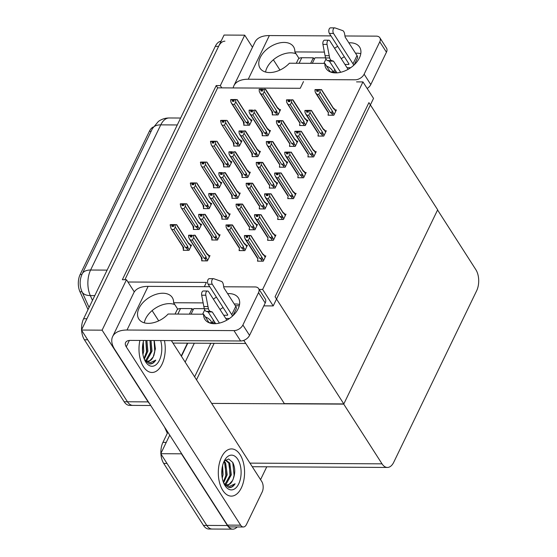<?xml version="1.0" encoding="UTF-8"?>
<svg xmlns="http://www.w3.org/2000/svg" width="557" height="557" viewBox="0 0 557 557"><rect width="100%" height="100%" fill="white"/><g stroke="black" fill="none" stroke-linecap="round" stroke-linejoin="round"><path stroke-width="0.84" d="M303.488 81.594L300.251 88.291L221.783 87.874L220.328 85.604L216.2 85.576L122.352 279.705L126.481 279.725L127.943 282.002L206.403 282.42L204.349 286.674M127.943 282.002L134.3 291.91M243.632 340.431A14.907 8.292 90.3 0 0 244.474 341.448M150.717 405.489L132.838 405.392A14.907 8.292 -89.7 0 1 127.462 401.771L81.454 330.05L224.06 35.056L244.711 35.168L252.481 47.282M149.575 403.714A14.907 8.292 -89.7 0 1 148.106 401.882L102.105 330.162L81.454 330.05M187.451 343.154L181.248 355.993M220.328 85.604L244.711 35.168M102.105 330.162L126.481 279.725M88.013 309.622L79.957 291.743A13.417 7.464 -89.7 0 1 80.152 274.49L149.38 131.278A13.417 7.464 -89.7 0 1 153.293 127.003M221.783 87.874L217.655 87.853L124.9 279.718M217.655 87.853L216.2 85.576M201.94 260.258L201.655 260.85L207.434 260.878L209.982 255.614L208.826 255.607M212.022 239.406L211.737 239.997L217.515 240.032L220.064 234.762L218.908 234.755M232.178 197.707L231.893 198.299L237.672 198.327L240.22 193.063L239.064 193.056M242.26 176.854L241.975 177.446L247.754 177.481L250.302 172.21L249.146 172.204M252.335 156.009L252.049 156.601L257.835 156.628L260.384 151.358L259.221 151.351M262.417 135.156L262.131 135.748L267.91 135.776L270.458 130.512L269.303 130.505M222.097 218.56L221.811 219.152L227.597 219.18L230.145 213.909L228.983 213.902M288.011 198.007L287.725 198.598L293.511 198.633L296.052 193.363L294.897 193.356M298.092 177.154L297.807 177.746L303.586 177.78L306.134 172.51L304.978 172.503M308.174 156.308L307.889 156.9L313.668 156.928L316.216 151.657L315.053 151.657M318.249 135.455L317.963 136.047L323.749 136.082L326.291 130.811L325.135 130.804M277.936 218.859L277.644 219.451L283.429 219.479L285.978 214.208L284.815 214.208M267.854 239.705L267.569 240.297L273.348 240.332L275.896 235.061L274.74 235.054M257.773 260.558L257.487 261.149L263.273 261.184L265.814 255.914L264.659 255.907M328.331 114.603L328.045 115.195L333.824 115.229L336.372 109.959L335.217 109.952M272.498 114.303L272.213 114.895L277.992 114.93L280.54 109.659L279.384 109.652M183.525 249.71L183.239 250.302L189.018 250.33L191.566 245.059L190.41 245.052M193.606 228.857L193.321 229.449L199.1 229.477L201.648 224.213L200.485 224.206M213.763 187.159L213.477 187.751L219.256 187.779L221.804 182.508L220.649 182.501M223.844 166.306L223.559 166.898L229.338 166.926L231.886 161.662L230.723 161.655M233.919 145.454L233.634 146.045L239.419 146.08L241.968 140.81L240.805 140.803M203.681 208.005L203.396 208.597L209.181 208.631L211.723 203.361L210.567 203.354M259.513 208.304L259.228 208.896L265.014 208.931L267.562 203.66L266.399 203.653M249.439 229.157L249.153 229.749L254.932 229.776L257.48 224.513L256.324 224.506M239.357 250.009L239.071 250.601L244.85 250.629L247.399 245.358L246.243 245.352M299.833 124.907L299.548 125.499L305.327 125.527L307.875 120.256L306.719 120.249M289.751 145.753L289.466 146.345L295.252 146.38L297.8 141.109L296.637 141.102M279.677 166.606L279.391 167.197L285.17 167.225L287.718 161.962L286.563 161.955M269.595 187.458L269.31 188.05L275.088 188.078L277.637 182.807L276.481 182.8M244.001 124.608L243.715 125.2L249.494 125.228L252.043 119.957L250.887 119.95M262.632 289.438L273.209 305.925L373.531 98.401L362.955 81.914L262.632 289.438L259.165 289.424M362.955 81.914L356.55 81.879M273.209 305.925L263.816 305.877M239.28 305.744L235.367 305.723M343.815 403.929L275.081 296.77L368.922 102.641L437.663 209.801L343.815 403.929L284.349 403.609L243.785 340.369M237.164 526.95A14.907 8.292 -89.7 0 1 232.798 529.15L212.147 529.039A14.907 8.292 -89.7 0 1 206.772 525.418L160.764 453.697L169.739 435.142L166.223 442.404L162.923 442.39L167.845 432.197M196.503 379.777L214.139 343.3L196.503 379.777M232.798 529.15A14.907 8.292 -89.7 0 1 227.423 525.529L181.415 453.809L160.764 453.697M266.761 466.801L260.558 479.64M343.725 404.117L382.025 463.835A14.907 8.292 90.3 0 0 387.407 467.448A14.907 8.292 90.3 0 0 393.729 462.282L476.66 290.733A14.907 8.292 90.3 0 0 475.873 269.706L437.572 209.989L343.725 404.117L211.66 403.407M167.33 433.276L164.468 426.927M81.587 329.779A14.907 8.292 -89.7 0 1 83.613 318.743L86.913 318.757L218.602 46.349A14.907 8.292 -89.7 0 1 224.924 41.176M84.399 339.77L124.155 401.757A14.907 8.292 -89.7 0 0 129.537 405.371L132.838 405.392A14.907 8.292 -89.7 0 1 127.462 401.771L87.7 339.784L84.399 339.77A14.907 8.292 -89.7 0 1 81.614 330.301M83.613 318.743L215.294 46.328A14.907 8.292 -89.7 0 1 221.094 41.183M163.709 463.417L203.465 525.404A14.907 8.292 -89.7 0 0 208.847 529.025L212.147 529.039A14.907 8.292 -89.7 0 1 206.772 525.418L167.009 463.431L163.709 463.417A14.907 8.292 -89.7 0 1 160.924 453.948M160.896 453.426A14.907 8.292 -89.7 0 1 162.923 442.39M194.616 376.831L210.831 343.279M244.384 125.2L243.806 124.295L244.203 122.547L230.814 101.938L230.633 99.807L232.283 99.814L232.415 101.332L234.065 101.339L234.086 99.515L230.842 99.731M248.429 117.743L249.564 118.411L251.395 121.301M251.548 120.987L250.26 118.982L249.376 118.954L236.934 99.557L233.933 99.821M248.986 118.049L249.564 118.411M232.554 104.389L234.455 104.396L246.103 122.554L247.231 123.229L248.359 122.387L248.213 121.363L235.771 101.959L235.583 99.835M243.806 124.295L243.256 121.335M230.633 99.807L232.283 99.814M234.003 100.65L233.286 99.529M235.736 99.522L234.086 99.515M237.143 99.578L249.16 118.321A3.377 2.131 147.3 0 1 249.376 118.954M246.103 122.554A3.377 2.131 -32.7 0 0 248.213 121.363M235.771 101.959L234.455 104.396M231.454 103.226L243.472 121.969A3.377 2.131 -32.7 0 0 244.203 122.547M233.348 101.339L232.318 99.738M232.429 99.508L230.744 99.578M233.515 101.339L232.394 99.585M272.881 114.902L272.303 113.997L272.7 112.249L259.311 91.633L259.165 89.426L260.815 89.44L260.913 91.035L262.563 91.042L262.431 89.524L264.234 89.224L262.431 89.524M261.846 91.042L260.815 89.44M259.123 89.51L260.78 89.517M260.892 89.287L259.235 89.28L260.927 89.211L262.013 91.042M262.5 90.345L261.783 89.231L260.927 89.211M272.303 113.997L271.753 111.038M259.945 92.928L271.969 111.672A3.377 2.131 -32.7 0 0 272.7 112.249M278.291 114.317L276.857 112.082L275.729 112.925L277.01 114.923M276.857 112.082L276.711 111.059A3.377 2.131 147.3 0 1 274.601 112.256L275.729 112.925M276.711 111.059L264.269 91.661L262.953 94.098L274.601 112.256M261.052 94.084L262.953 94.098M264.269 91.661L264.081 89.531M265.633 89.28L277.658 108.023A3.377 2.131 147.3 0 1 277.873 108.657L278.458 108.775L279.893 111.003M276.926 107.438L278.758 108.685L280.046 110.683M277.483 107.745L278.061 108.114M265.278 89.28L277.873 108.657M264.234 89.224L265.431 89.252M261.783 89.231L262.57 89.231M234.302 146.052L233.724 145.147L234.128 143.4L221.373 124.072L220.551 120.653L222.201 120.667L222.334 122.185L223.984 122.192L224.005 120.368L226.852 120.403L239.301 139.8L239.886 139.925L241.313 142.153M238.354 138.589L240.185 139.835L241.466 141.833M220.76 120.577L222.354 120.354L220.663 120.423M238.911 138.895L239.482 139.257M222.48 125.234L224.374 125.248L236.022 143.407L237.157 144.075L238.285 143.233L238.131 142.209L225.689 122.812L225.508 120.681L223.851 120.674M233.724 145.147L233.181 142.188M220.551 120.653L222.201 120.667M223.928 121.496L223.211 120.375L223.998 120.382M223.211 120.375L222.354 120.354M227.061 120.423L239.085 139.166A3.377 2.131 147.3 0 1 239.301 139.8M236.022 143.407A3.377 2.131 -32.7 0 0 238.131 142.209M225.689 122.812L224.374 125.248M221.373 124.079L233.397 142.822A3.377 2.131 -32.7 0 0 234.128 143.4M223.266 122.192L222.243 120.584M223.441 122.192L222.313 120.437M224.227 166.898L223.642 166L224.046 164.245L211.291 144.924L210.469 141.506L212.126 141.513L212.252 143.038L213.909 143.045L213.923 141.213L216.777 141.255L229.219 160.653L229.804 160.771L231.232 163.006M228.273 159.441L230.104 160.681L231.392 162.686M210.678 141.429L212.273 141.206L210.581 141.276M228.83 159.748L229.4 160.11M212.398 146.087L214.292 146.094L225.947 164.259L227.075 164.928L228.203 164.085L228.057 163.062L215.615 143.664L215.427 141.534L213.777 141.527M223.642 166L223.099 163.034M210.469 141.506L212.126 141.513M213.846 142.348L213.129 141.227L213.916 141.234M213.129 141.227L212.273 141.206M216.979 141.276L229.004 160.019A3.377 2.131 147.3 0 1 229.219 160.653M225.947 164.259A3.377 2.131 -32.7 0 0 228.057 163.062M215.615 143.664L214.292 146.094M211.291 144.924L223.315 163.667A3.377 2.131 -32.7 0 0 224.046 164.245M213.192 143.038L212.161 141.436M213.359 143.038L212.231 141.283M214.146 187.751L213.568 186.846L213.965 185.098L201.209 165.777L200.395 162.359L202.045 162.365L202.177 163.883L203.827 163.89L203.848 162.066L206.696 162.108L219.138 181.505L219.723 181.624L221.157 183.852M218.191 180.294L220.022 181.533L221.31 183.538M200.604 162.282L202.191 162.059L200.506 162.129M218.748 180.6L219.326 180.962M202.316 166.94L204.217 166.947L215.865 185.105L216.993 185.78L218.121 184.938L217.975 183.914L205.533 164.51L205.345 162.386L203.695 162.372M213.568 186.846L213.018 183.887M200.395 162.359L202.045 162.365M203.765 163.201L203.047 162.08L203.834 162.08M203.047 162.08L202.191 162.059M206.905 162.129L218.922 180.872A3.377 2.131 147.3 0 1 219.138 181.505M215.865 185.105A3.377 2.131 -32.7 0 0 217.975 183.914M205.533 164.51L204.217 166.947M201.216 165.777L213.234 184.52A3.377 2.131 -32.7 0 0 213.965 185.098M203.11 163.89L202.08 162.289M203.277 163.89L202.156 162.136M262.8 135.748L262.222 134.85L262.619 133.095L249.23 112.486L249.083 110.279L250.741 110.286L250.831 111.887L252.481 111.894L252.349 110.377L254.006 110.383L252.349 110.377M251.764 111.887L250.741 110.286M249.049 110.356L250.699 110.37M250.81 110.14L249.16 110.126L250.845 110.056L251.938 111.894M252.425 111.198L251.701 110.077L250.845 110.056M262.222 134.85L261.672 131.884M249.87 113.774L261.887 132.517A3.377 2.131 -32.7 0 0 262.619 133.095M268.209 135.163L266.775 132.935L265.647 133.777L266.928 135.776M266.775 132.935L266.629 131.912A3.377 2.131 147.3 0 1 264.519 133.109L265.647 133.777M266.629 131.912L254.187 112.514L252.871 114.951L264.519 133.109M250.97 114.937L252.871 114.951M254.187 112.514L254.006 110.383M255.559 110.126L267.583 128.869A3.377 2.131 147.3 0 1 267.792 129.502L268.377 129.621L269.811 131.856M266.852 128.291L268.676 129.53L269.964 131.536M267.402 128.597L267.98 128.959M255.197 110.133L267.792 129.502M254.152 110.077L255.35 110.105M251.701 110.077L252.495 110.084M252.718 156.601L252.14 155.702L252.544 153.948L239.155 133.339L239.009 131.132L240.659 131.139L240.749 132.733L242.406 132.747L242.274 131.222L244.07 130.923L242.274 131.222M241.689 132.74L240.659 131.139M238.967 131.208L240.617 131.215M240.728 130.986L239.078 130.979L240.77 130.909L241.856 132.74M242.344 132.051L241.627 130.93L240.77 130.909M252.14 155.702L251.597 152.736M239.788 134.627L251.813 153.37A3.377 2.131 -32.7 0 0 252.544 153.948M258.128 156.016L256.7 153.788L255.572 154.63L256.847 156.621M256.7 153.788L256.554 152.764A3.377 2.131 147.3 0 1 254.438 153.962L255.572 154.63M256.554 152.764L244.105 133.367L242.789 135.797L254.438 153.962M240.896 135.79L242.789 135.797M244.105 133.367L243.924 131.236M245.477 130.979L257.501 149.722A3.377 2.131 147.3 0 1 257.717 150.355L258.302 150.474L259.729 152.702M256.77 149.144L258.601 150.383L259.882 152.388M257.327 149.45L257.898 149.812M245.122 130.979L257.717 150.355M244.07 130.923L245.275 130.958M241.627 130.93L242.413 130.93M242.643 177.453L242.065 176.548L242.462 174.801L229.073 154.185L228.927 151.977L230.577 151.991L230.675 153.586L232.325 153.593L232.192 152.075L233.843 152.082L232.192 152.075M231.608 153.593L230.577 151.991M228.885 152.061L230.542 152.068M230.654 151.838L228.997 151.831L230.689 151.762L231.775 153.593M232.262 152.897L231.545 151.782L230.689 151.762M242.065 176.548L241.515 173.589M229.707 155.48L241.731 174.223A3.377 2.131 -32.7 0 0 242.462 174.801M248.053 176.868L246.619 174.633L245.491 175.476L246.772 177.474M246.619 174.633L246.473 173.61A3.377 2.131 147.3 0 1 244.363 174.807L245.491 175.476M246.473 173.61L234.031 154.212L232.715 156.649L244.363 174.807M230.814 156.635L232.715 156.649M234.031 154.212L233.843 152.082M235.395 151.831L247.419 170.574A3.377 2.131 147.3 0 1 247.635 171.208L248.22 171.326L249.654 173.554M246.688 169.989L248.519 171.236L249.808 173.234M247.245 170.296L247.816 170.665M235.04 151.831L247.635 171.208M233.996 151.776L235.193 151.803M231.545 151.782L232.332 151.782M232.561 198.306L231.984 197.401L232.38 195.646L218.992 175.037L218.845 172.83L220.495 172.837L220.593 174.438L222.243 174.445L222.111 172.928L223.768 172.935L222.111 172.928M221.526 174.438L220.495 172.837M218.81 172.907L220.461 172.921M220.572 172.691L218.922 172.677L220.607 172.607L221.7 174.445M222.187 173.749L221.463 172.628L220.607 172.607M231.984 197.401L231.434 194.435M219.632 176.325L231.649 195.068A3.377 2.131 -32.7 0 0 232.38 195.646M237.971 197.714L236.537 195.486L235.409 196.329L236.69 198.327M236.537 195.486L236.391 194.463A3.377 2.131 147.3 0 1 234.281 195.66L235.409 196.329M236.391 194.463L223.949 175.065L222.633 177.502L234.281 195.66M220.732 177.488L222.633 177.502M223.949 175.065L223.768 172.935M225.32 172.677L237.338 191.42A3.377 2.131 147.3 0 1 237.554 192.054L238.138 192.172L239.573 194.407M236.607 190.842L238.438 192.081L239.726 194.087M237.164 191.148L237.742 191.511M224.958 172.684L237.554 192.054M223.914 172.628L225.112 172.656M221.463 172.628L222.257 172.635M287.266 103.491L299.283 122.234A3.377 2.131 -32.7 0 0 300.014 122.812L286.625 102.203L286.479 99.995L288.136 100.002L288.227 101.604L289.877 101.611L289.898 99.78L291.402 100.1L289.744 100.093M289.16 101.604L288.136 100.002M286.444 100.072L288.094 100.086M289.334 101.611L288.206 99.856L286.556 99.842L288.206 99.856M289.821 100.914L289.097 99.794L288.241 99.773M300.216 125.499L299.617 124.566L300.014 122.812M304.025 121.628L291.583 102.23L290.267 104.667L301.915 122.825A3.377 2.131 -32.7 0 0 304.025 121.628L304.171 122.651C304.261 123.598 303.885 123.884 303.043 123.494L304.345 125.52M288.366 104.653L290.267 104.667M291.583 102.23L291.402 100.1M301.915 122.825L303.043 123.494M304.24 118.007L305.375 118.676L307.227 121.6M307.38 121.287L306.072 119.247L305.187 119.219A3.377 2.131 147.3 0 0 304.978 118.585L292.954 99.842M304.797 118.314L305.375 118.676M292.592 99.849L305.187 119.219M291.548 99.794L292.745 99.821M289.097 99.794L289.891 99.8M332.759 107.738L333.894 108.413L335.725 111.303M333.316 108.051L333.894 108.413M334.123 114.617L332.543 111.365L320.101 91.961L319.913 89.837L321.264 89.552L333.706 108.956L334.59 108.984L335.878 110.989M328.714 115.202L328.136 114.296L328.533 112.549L316.884 94.384L318.785 94.398L330.433 112.556L331.561 113.231L332.842 115.222M316.884 94.384L315.144 91.94L314.963 89.809L316.613 89.816L316.745 91.334L318.395 91.341L318.416 89.517L320.066 89.524M318.332 90.645L317.615 89.531L318.402 89.531M317.615 89.531L315.165 89.726M321.473 89.58L333.49 108.323A3.377 2.131 147.3 0 1 333.706 108.956M332.689 112.382C332.787 113.329 332.411 113.614 331.561 113.231M332.543 111.365A3.377 2.131 147.3 0 1 330.433 112.556M318.263 89.823L319.913 89.837M320.101 91.961L318.785 94.398M315.784 93.228L327.801 111.971A3.377 2.131 -32.7 0 0 328.533 112.549M314.963 89.809L316.613 89.816M317.678 91.341L316.648 89.74M316.759 89.51L317.845 91.341M316.724 89.586L315.074 89.58M203.145 302.897L173.61 302.736A19.878 12.539 -32.7 0 0 172.301 297.563A19.878 12.539 -32.7 0 0 148.796 297.737A19.878 12.539 -32.7 0 0 138.832 319.029A19.878 12.539 -32.7 0 0 168.151 314.023L203.597 314.218A19.878 12.539 -32.7 0 0 204.906 319.384A19.878 12.539 -32.7 0 0 221.366 322.552A19.878 12.539 -32.7 0 0 238.159 308.745A19.878 12.539 -32.7 0 0 238.375 297.918A19.878 12.539 -32.7 0 0 227.611 293.636M216.436 297.153A19.878 12.539 -32.7 0 0 213.359 299.13M239.538 304.498A19.878 12.539 -32.7 0 0 234.274 304.025M223.099 307.541A19.878 12.539 -32.7 0 0 220.015 309.518M240.074 454.637A23.603 13.131 90.3 0 0 231.559 448.914A23.603 13.131 90.3 0 0 219.166 464.26A23.603 13.131 90.3 0 0 222.793 490.397A23.603 13.131 90.3 0 0 231.308 496.12A23.603 13.131 90.3 0 0 243.708 480.775A23.603 13.131 90.3 0 0 240.074 454.637A23.603 13.131 -89.7 0 1 243.708 480.775A23.603 13.131 -89.7 0 1 231.308 496.12A23.603 13.131 -89.7 0 1 222.793 490.397A23.603 13.131 -89.7 0 1 219.166 464.26A23.603 13.131 -89.7 0 1 231.559 448.914A23.603 13.131 -89.7 0 1 240.074 454.637M139.884 340.445A23.603 13.131 90.3 0 0 143.483 366.743A23.603 13.131 90.3 0 0 151.998 372.473A23.603 13.131 90.3 0 0 164.447 340.578A23.603 13.131 -89.7 0 1 151.998 372.473A23.603 13.131 -89.7 0 1 143.483 366.743A23.603 13.131 -89.7 0 1 139.884 340.445M177.774 309.226L173.61 302.736M209.063 322.733L203.597 314.218M171.382 340.619L261.762 481.52A7.457 4.15 90.3 0 1 262.159 492.033L246.507 524.402A7.457 4.15 90.3 0 1 243.346 526.985L230.132 526.915A7.457 4.15 -89.7 0 1 227.444 525.105L114.721 349.371A29.82 16.125 -154.2 0 1 112.653 336.525A29.82 16.125 -154.2 0 1 127.01 330.029L233.968 330.607A7.457 4.707 -32.7 0 0 242.894 324.996L249.55 335.377A7.457 4.707 147.3 0 1 240.631 340.988L130.366 340.397A9.942 5.375 25.8 0 0 125.583 342.562A9.942 5.375 25.8 0 0 126.272 346.844L240.659 525.174A7.457 4.15 90.3 0 0 243.346 526.985M258.539 292.627A7.457 4.707 -32.7 0 0 258.615 288.568L265.278 298.956A7.457 4.707 147.3 0 1 265.202 303.008L258.539 292.627L242.894 324.996M258.615 288.568A7.457 4.707 -32.7 0 0 255.071 286.946L223.726 286.778M112.653 336.525L133.757 292.864A29.82 16.125 25.8 0 1 148.113 286.375L209.738 286.702M265.202 303.008L249.55 335.377M174.807 304.602A19.878 12.539 -32.7 0 0 156.294 307.61A19.878 12.539 -32.7 0 0 144.326 322.837M152.124 310.59L158.71 320.86M324.39 52.086L294.855 51.926A19.878 12.539 -32.7 0 0 293.546 46.76A19.878 12.539 -32.7 0 0 270.041 46.934A19.878 12.539 -32.7 0 0 260.077 68.226A19.878 12.539 -32.7 0 0 289.396 63.22L324.842 63.407A19.878 12.539 -32.7 0 0 326.151 68.581A19.878 12.539 -32.7 0 0 342.611 71.749A19.878 12.539 -32.7 0 0 359.404 57.935A19.878 12.539 -32.7 0 0 359.62 47.115A19.878 12.539 -32.7 0 0 348.856 42.833M337.681 46.342A19.878 12.539 -32.7 0 0 334.604 48.32M360.783 53.695A19.878 12.539 -32.7 0 0 355.519 53.214M344.344 56.73A19.878 12.539 -32.7 0 0 341.26 58.708M299.018 58.422L294.855 51.926M330.308 71.923L324.842 63.407M248.255 79.226A29.82 16.125 -154.2 0 0 233.898 85.715L255.002 42.06A29.82 16.125 25.8 0 1 269.358 35.564L248.255 79.226L355.213 79.797A7.457 4.707 -32.7 0 0 364.132 74.185L370.795 84.573A7.457 4.707 147.3 0 1 367.167 88.479M379.783 41.817A7.457 4.707 -32.7 0 0 379.86 37.765L386.523 48.146A7.457 4.707 147.3 0 1 386.447 52.205L379.783 41.817L364.132 74.185M379.86 37.765A7.457 4.707 -32.7 0 0 376.316 36.142L344.971 35.975M269.358 35.564L330.983 35.899M386.447 52.205L370.795 84.573M296.052 53.799A19.878 12.539 -32.7 0 0 277.539 56.8A19.878 12.539 -32.7 0 0 265.571 72.027M273.369 59.78L279.955 70.05M233.898 85.715A29.82 16.125 -154.2 0 0 233.167 87.936M277.184 124.343L289.208 143.086A3.377 2.131 -32.7 0 0 289.939 143.664L276.55 123.055L276.404 120.848L278.054 120.855L278.145 122.449L279.802 122.463L279.816 120.632L281.466 120.639L279.67 120.939M279.085 122.456L278.054 120.855M276.363 120.925L278.013 120.932M279.252 122.456L278.124 120.702L276.474 120.695L278.124 120.702M279.739 121.767L279.022 120.646L278.166 120.625M290.134 146.352L289.536 145.419L289.939 143.664M293.95 142.481L281.501 123.083L280.185 125.513L291.833 143.678A3.377 2.131 -32.7 0 0 293.95 142.481L294.096 143.504C294.187 144.451 293.811 144.729 292.968 144.347L294.263 146.373M278.291 125.506L280.185 125.513M281.501 123.083L281.32 120.953M291.833 143.678L292.968 144.347M294.166 138.86L295.294 139.529L297.146 142.453M297.299 142.132L295.997 140.099L295.113 140.072A3.377 2.131 147.3 0 0 294.897 139.438L282.872 120.695M294.723 139.166L295.294 139.529M282.517 120.695L295.113 140.072M281.466 120.639L282.671 120.674M279.022 120.646L279.809 120.646M267.102 145.196L279.127 163.939A3.377 2.131 -32.7 0 0 279.858 164.517L266.469 143.901L266.323 141.694L267.973 141.708L268.07 143.302L269.72 143.309L269.734 141.485L271.391 141.492L269.588 141.791M269.003 143.309L267.973 141.708M266.281 141.777L267.938 141.784M269.17 143.309L268.049 141.555L266.392 141.548L268.049 141.555M269.658 142.613L268.94 141.499L268.084 141.478M280.06 167.204L279.461 166.265L279.858 164.517M283.868 163.326L271.426 143.929L270.11 146.366L281.758 164.524A3.377 2.131 -32.7 0 0 283.868 163.326L284.014 164.35C284.105 165.304 283.729 165.582 282.886 165.192L284.188 167.225M268.209 146.352L270.11 146.366M271.426 143.929L271.238 141.798M281.758 164.524L282.886 165.192M284.084 159.706L285.212 160.381L287.071 163.305M287.224 162.985L285.915 160.952L285.031 160.924A3.377 2.131 147.3 0 0 284.815 160.291L272.791 141.548M284.641 160.019L285.212 160.381M272.436 141.548L285.031 160.924M271.391 141.492L272.589 141.52M268.94 141.499L269.727 141.499M257.028 166.042L269.045 184.785A3.377 2.131 -32.7 0 0 269.776 185.363L256.387 164.754L256.241 162.547L257.891 162.553L257.988 164.155L259.639 164.162L259.659 162.331L261.31 162.345L259.506 162.644M258.921 164.155L257.891 162.553M256.206 162.623L257.856 162.637M259.096 164.162L257.968 162.407L256.317 162.393L257.968 162.407M259.576 163.466L258.859 162.345L258.002 162.324M269.978 188.05L269.379 187.117L269.776 185.363M273.786 184.179L261.344 164.781L260.028 167.218L271.677 185.377A3.377 2.131 -32.7 0 0 273.786 184.179L273.933 185.203C274.023 186.149 273.647 186.435 272.805 186.045L274.107 188.071M258.128 167.204L260.028 167.218M261.344 164.781L261.156 162.651M271.677 185.377L272.805 186.045M274.002 180.559L275.137 181.227L276.989 184.151M277.142 183.838L275.833 181.798L274.949 181.77A3.377 2.131 147.3 0 0 274.733 181.136L262.716 162.393M274.559 180.865L275.137 181.227M262.354 162.4L274.949 181.77M261.31 162.345L262.507 162.372M258.859 162.345L259.653 162.352M322.684 128.59L323.812 129.259L325.643 132.155M323.241 128.897L323.812 129.259M324.042 135.469L322.461 132.211L310.019 112.813L309.984 110.377L311.182 110.404L323.631 129.802L324.515 129.83L325.796 131.835M318.632 136.054L318.054 135.149L318.458 133.401L306.803 115.236L308.703 115.25L320.352 133.408L321.48 134.077L322.761 136.075M306.803 115.236L305.062 112.786L304.881 110.655L306.531 110.669L306.663 112.187L308.313 112.194L308.334 110.37L309.984 110.377M308.258 111.497L307.541 110.377L308.327 110.383M307.541 110.377L305.09 110.578M311.391 110.425L323.415 129.168A3.377 2.131 147.3 0 1 323.631 129.802M322.614 133.234C322.705 134.181 322.329 134.46 321.48 134.077M322.461 132.211A3.377 2.131 147.3 0 1 320.352 133.408M308.181 110.676L309.838 110.683M310.019 112.813L308.703 115.25M305.702 114.074L317.727 132.817A3.377 2.131 -32.7 0 0 318.458 133.401M304.881 110.655L306.531 110.669M307.596 112.194L306.573 110.585M306.684 110.356L307.77 112.194M306.642 110.439L304.992 110.425M312.602 149.443L313.73 150.112L315.561 153.008M313.159 149.749L313.73 150.112M313.96 156.315L312.386 153.064L299.945 133.666L299.903 131.229L301.107 131.257L313.549 150.655L314.433 150.682L315.715 152.688M308.55 156.9L307.972 156.002L308.376 154.247L296.728 136.089L298.622 136.096L310.27 154.261L311.405 154.93L312.686 156.921M296.728 136.089L294.987 133.638L294.799 131.508L296.449 131.515L296.582 133.032L298.239 133.046L298.253 131.215L299.903 131.229M298.176 132.35L297.459 131.229L298.246 131.236M297.459 131.229L295.008 131.431M301.309 131.278L313.333 150.021A3.377 2.131 147.3 0 1 313.549 150.655M312.533 154.087C312.623 155.034 312.247 155.312 311.405 154.93M312.386 153.064A3.377 2.131 147.3 0 1 310.27 154.261M298.106 131.529L299.757 131.536M299.945 133.666L298.622 136.096M295.621 134.926L307.645 153.669A3.377 2.131 -32.7 0 0 308.376 154.247M294.799 131.508L296.449 131.515M297.522 133.039L296.491 131.438M296.603 131.208L297.689 133.039M296.561 131.285L294.911 131.278M302.521 170.289L303.656 170.964L305.487 173.854M303.078 170.602L303.656 170.964M303.885 177.168L302.305 173.916L289.863 154.512L289.675 152.388L291.026 152.103L303.468 171.507L304.352 171.535L305.64 173.54M298.475 177.753L297.898 176.847L298.294 175.1L286.646 156.935L288.547 156.949L300.195 175.107L301.323 175.782L302.604 177.774M286.646 156.935L284.906 154.491L284.724 152.36L286.375 152.367L286.507 153.885L288.157 153.892L288.171 152.068L289.828 152.075M288.094 153.196L287.377 152.082L288.164 152.082M287.377 152.082L284.926 152.277M291.234 152.131L303.252 170.874A3.377 2.131 147.3 0 1 303.468 171.507M302.451 174.933C302.548 175.88 302.173 176.165 301.323 175.782M302.305 173.916A3.377 2.131 147.3 0 1 300.195 175.107M288.025 152.374L289.675 152.388M289.863 154.512L288.547 156.949M285.539 155.779L297.563 174.522A3.377 2.131 -32.7 0 0 298.294 175.1M284.724 152.36L286.375 152.367M287.44 153.892L286.409 152.291M286.521 152.061L287.607 153.892M286.486 152.138L284.829 152.131M292.446 191.142L293.574 191.81L295.405 194.706M293.003 191.448L293.574 191.81M293.804 198.02L292.223 194.762L279.781 175.364L279.746 172.928L280.944 172.955L293.393 192.353L294.27 192.381L295.558 194.386M288.394 198.605L287.816 197.7L288.22 195.953L276.564 177.787L278.465 177.801L290.113 195.96L291.241 196.628L292.522 198.626M276.564 177.787L274.824 175.337L274.643 173.206L276.293 173.22L276.425 174.738L278.075 174.745L278.096 172.921L279.746 172.928M278.02 174.049L277.295 172.928L278.089 172.935M277.295 172.928L274.852 173.13M281.153 172.976L293.177 191.719A3.377 2.131 147.3 0 1 293.393 192.353M292.376 195.786C292.467 196.732 292.091 197.011 291.241 196.628M292.223 194.762A3.377 2.131 147.3 0 1 290.113 195.96M277.943 173.227L279.6 173.234M279.781 175.364L278.465 177.801M275.464 176.625L287.482 195.368A3.377 2.131 -32.7 0 0 288.22 195.953M274.643 173.206L276.293 173.22M277.358 174.745L276.335 173.136M276.446 172.907L277.532 174.745M276.404 172.99L274.754 172.976M175.058 314.064L176.945 310.165A7.457 4.031 25.8 0 1 180.531 308.543L192.095 308.599L193.042 310.075M229.47 318.507A5.967 3.224 -154.2 0 1 229.31 318.507L225.773 318.486M232.36 316.216A5.967 3.224 -154.2 0 0 231.768 314.635L212.28 284.258A3.175 1.768 -89.7 0 1 211.792 280.742A3.175 1.768 -89.7 0 1 213.463 278.681A3.175 1.768 -89.7 0 1 213.784 278.737L221.623 281.466A4.971 2.764 -89.7 0 1 223.343 284.634L223.914 287.872L235.771 306.357A5.967 3.224 25.8 0 1 236.189 308.926L232.91 315.708M223.691 315.241L227.228 315.262A0.996 0.536 25.8 0 0 227.709 315.046A0.996 0.536 25.8 0 0 227.639 314.614L208.151 284.23L212.28 284.258M205.338 316.926A7.457 4.031 25.8 0 1 211.674 322.726L215.072 322.74M226.845 320.157L208.645 291.784A3.175 1.768 -89.7 0 0 207.496 291.012A3.175 1.768 -89.7 0 0 205.812 295.231L208.415 308.773L204.287 308.752L203.834 306.517L207.963 306.538M211.674 322.726L209.049 322.705M219.416 323.095L212.273 311.962L208.144 311.941L206.278 311.37A4.971 2.764 -89.7 0 1 204.287 308.752M206.278 311.37L210.407 311.391A4.971 2.764 -89.7 0 1 208.415 308.773M210.407 311.391L212.273 311.962M215.67 323.666L208.144 311.941M207.496 291.012L203.368 290.991A3.175 1.768 90.3 0 0 201.683 295.21L203.834 306.517M213.463 278.681L209.335 278.66A3.175 1.768 90.3 0 0 207.664 280.721A3.175 1.768 90.3 0 0 208.151 284.23M192.095 308.599L189.415 314.141M191.072 314.148L193.745 308.613L204.273 308.669M296.303 63.254L298.19 59.355A7.457 4.031 25.8 0 1 301.776 57.733L313.34 57.796L314.287 59.265M350.715 67.696A5.967 3.224 -154.2 0 1 350.555 67.696L347.018 67.675M353.604 65.406A5.967 3.224 -154.2 0 0 353.013 63.832L333.525 33.448A3.175 1.768 -89.7 0 1 333.037 29.939A3.175 1.768 -89.7 0 1 334.708 27.871A3.175 1.768 -89.7 0 1 335.029 27.927L342.861 30.663A4.971 2.764 -89.7 0 1 344.588 33.824L345.159 37.068L357.016 55.547A5.967 3.224 25.8 0 1 357.434 58.116L354.155 64.897M344.936 64.431L348.473 64.452A0.996 0.536 25.8 0 0 348.954 64.236A0.996 0.536 25.8 0 0 348.884 63.811L329.396 33.427L333.525 33.448M326.576 66.116A7.457 4.031 25.8 0 1 332.919 71.916L336.317 71.937M348.09 69.347L329.89 40.974A3.175 1.768 -89.7 0 0 328.741 40.208A3.175 1.768 -89.7 0 0 327.056 44.421L329.66 57.97L325.532 57.949L325.079 55.707L329.208 55.735M332.919 71.916L330.287 71.902M340.661 72.292L333.518 61.152L329.389 61.131L327.523 60.567A4.971 2.764 -89.7 0 1 325.532 57.949M327.523 60.567L331.652 60.588A4.971 2.764 -89.7 0 1 329.66 57.97M331.652 60.588L333.518 61.152M336.915 72.863L329.389 61.131M328.741 40.208L324.613 40.181A3.175 1.768 90.3 0 0 322.928 44.4L325.079 55.707M334.708 27.871L330.58 27.85A3.175 1.768 90.3 0 0 328.909 29.911A3.175 1.768 90.3 0 0 329.396 33.427M313.34 57.796L310.66 63.331M312.317 63.345L314.99 57.803L325.518 57.858M160.653 340.564A17.392 9.678 -89.7 0 1 158.146 362.412A17.392 9.678 -89.7 0 1 145.753 362.043A17.392 9.678 -89.7 0 1 145.579 361.758A17.392 9.678 -89.7 0 1 143.678 340.466M145.69 360.588L150.989 351.147L149.979 340.501L150.648 351.641L149.673 355.714M146.185 360.859L146.783 360.56L152.019 351.154L151.01 340.508M143.985 358.381L146.86 351.126L145.85 340.48M144.305 359.216L147.89 351.133L146.881 340.487M142.585 351.913L142.794 344.386M142.933 354.433L143.762 351.112L143.281 341.914M144.938 360.602L145.823 360.999M147.661 361.256L149.882 360.574L153.196 356.96A12.421 6.914 90.3 0 1 147.925 361.27A12.421 6.914 90.3 0 1 144.451 359.557M144.514 359.711L150.153 362.746L155.8 360.107C154.024 362.872 151.964 364.153 149.624 363.937L144.994 360.713M150.146 363.972L149.624 363.937M154.261 340.529L155.389 348.877L153.196 356.96M142.501 350.792L142.634 345.591M145.544 355.693L146.519 351.62L145.837 340.48M153.76 355.867L154.783 351.662L154.094 340.522M149.924 363.965L152.688 363.129L155.8 360.107M225.07 485.69A17.392 9.678 -89.7 0 1 224.889 485.405A17.392 9.678 -89.7 0 1 225.028 459.56A17.392 9.678 -89.7 0 1 237.804 459.344A17.392 9.678 -89.7 0 1 238.723 483.873A17.392 9.678 -89.7 0 1 225.07 485.69M224.206 461.036L228.662 458.968L232.798 462.491C235.479 468.319 235.381 474.362 232.506 480.607L229.192 484.221L226.971 484.91M225 484.235L230.299 474.794L228.753 463.069L225.258 460.103M225.494 484.506L226.093 484.207L231.336 474.801L229.79 463.076L225.78 460.061L225.091 460.138M223.294 482.028L226.17 474.773L224.624 463.048L223.823 461.857M223.622 482.863L227.2 474.78L225.662 463.055L224.165 461.126M221.895 475.56L222.104 468.033M222.25 478.087L223.072 474.759L222.591 465.568M224.248 484.249L225.139 484.653M223.761 483.204A12.421 6.914 90.3 0 0 227.235 484.917A12.421 6.914 90.3 0 0 232.506 480.607M223.823 483.358L229.47 486.4L235.117 483.755C233.334 486.526 231.273 487.8 228.934 487.591L224.304 484.36M229.456 487.619L228.934 487.591M221.811 474.446L221.944 469.238M224.854 479.347L225.836 475.267L225.112 464.009M228.983 479.368L229.964 475.288L229.24 464.03M233.07 479.514L234.093 475.309L232.763 462.435M229.233 487.612L231.997 486.776L235.117 483.755M246.946 186.894L258.97 205.637A3.377 2.131 -32.7 0 0 259.701 206.215L246.312 185.606L246.166 183.399L247.816 183.406L247.907 185.001L249.557 185.015L249.578 183.183L251.228 183.19L249.432 183.49M248.84 185.008L247.816 183.406M246.124 183.476L247.774 183.483M249.014 185.008L247.886 183.253L246.236 183.246L247.886 183.253M249.501 184.318L248.784 183.197L247.928 183.176M259.896 208.903L259.297 207.97L259.701 206.215M263.705 205.032L251.263 185.634L249.947 188.064L261.595 206.229A3.377 2.131 -32.7 0 0 263.705 205.032L263.858 206.055C263.948 207.002 263.572 207.281 262.73 206.898L264.025 208.924M248.053 188.057L249.947 188.064M251.263 185.634L251.082 183.504M261.595 206.229L262.73 206.898M263.927 201.411L265.055 202.08L266.907 205.004M267.061 204.684L265.759 202.651L264.874 202.623A3.377 2.131 147.3 0 0 264.659 201.989L252.634 183.246M264.484 201.718L265.055 202.08M252.279 183.246L264.874 202.623M251.228 183.19L252.432 183.225M248.784 183.197L249.571 183.197M236.864 207.747L248.888 226.49A3.377 2.131 -32.7 0 0 249.62 227.068L236.231 206.452L236.084 204.245L237.735 204.259L237.832 205.853L239.482 205.86L239.496 204.036L241.153 204.043L239.35 204.342M238.765 205.86L237.735 204.259M236.043 204.328L237.7 204.335M238.932 205.86L237.811 204.106L236.154 204.099L237.811 204.106M239.419 205.164L238.702 204.05L237.846 204.029M249.821 229.756L249.216 228.816L249.62 227.068M253.63 225.877L241.188 206.48L239.865 208.917L251.52 227.075A3.377 2.131 -32.7 0 0 253.63 225.877L253.776 226.901C253.867 227.855 253.491 228.133 252.648 227.75L253.95 229.776M237.971 208.903L239.865 208.917M241.188 206.48L241 204.349M251.52 227.075L252.648 227.75M253.846 222.257L254.974 222.932L256.833 225.857M256.986 225.536L255.677 223.503L254.793 223.475A3.377 2.131 147.3 0 0 254.577 222.842L242.553 204.099M254.403 222.57L254.974 222.932M242.198 204.099L254.793 223.475M241.153 204.043L242.351 204.071M238.702 204.05L239.489 204.05M226.79 228.593L238.807 247.336A3.377 2.131 -32.7 0 0 239.538 247.914L226.149 227.305L226.003 225.098L227.653 225.105L227.75 226.706L229.4 226.713L229.421 224.882L231.071 224.896L229.268 225.195M228.683 226.706L227.653 225.105M225.968 225.174L227.618 225.188M228.857 226.713L227.729 224.958L226.079 224.944L227.729 224.958M229.338 226.017L228.621 224.896L227.764 224.875M239.74 250.601L239.141 249.668L239.538 247.914M243.548 246.73L231.106 227.333L229.79 229.769L241.439 247.928A3.377 2.131 -32.7 0 0 243.548 246.73L243.694 247.754C243.785 248.701 243.409 248.986 242.567 248.596L243.869 250.622M227.89 229.756L229.79 229.769M231.106 227.333L230.918 225.202M241.439 247.928L242.567 248.596M243.764 243.11L244.899 243.778L246.751 246.702M246.904 246.389L245.595 244.349L244.711 244.321A3.377 2.131 147.3 0 0 244.495 243.688L232.478 224.944M244.321 243.416L244.899 243.778M232.116 224.951L244.711 244.321M231.071 224.896L232.269 224.924M228.621 224.896L229.414 224.903M204.064 208.603L203.486 207.698L203.89 205.951L191.135 186.623L190.313 183.204L191.963 183.218L192.095 184.736L193.745 184.743L193.766 182.919L196.614 182.954L209.063 202.351L209.648 202.476L211.075 204.704M208.116 201.14L209.947 202.386L211.228 204.384M190.522 183.128L192.116 182.905L190.424 182.981M208.673 201.446L209.244 201.808M192.235 187.786L194.135 187.8L205.784 205.958L206.919 206.626L208.046 205.784L207.893 204.76L195.451 185.363L195.27 183.232L193.613 183.225M203.486 207.698L202.943 204.739M190.313 183.204L191.963 183.218M193.69 184.047L192.973 182.926L193.759 182.933M192.973 182.926L192.116 182.905M196.823 182.975L208.847 201.718A3.377 2.131 147.3 0 1 209.063 202.351M205.784 205.958A3.377 2.131 -32.7 0 0 207.893 204.76M195.451 185.363L194.135 187.8M191.135 186.63L203.159 205.373A3.377 2.131 -32.7 0 0 203.89 205.951M193.028 184.743L192.005 183.135M193.202 184.743L192.074 182.988M193.982 229.449L193.404 228.551L193.808 226.796L181.053 207.476L180.231 204.057L181.888 204.064L182.014 205.589L183.671 205.596L183.685 203.765L186.539 203.806L198.981 223.204L199.566 223.322L200.993 225.557M198.034 221.992L199.866 223.232L201.154 225.237M180.44 203.98L182.035 203.758L180.343 203.827M198.591 222.299L199.162 222.661M182.16 208.638L184.054 208.645L195.702 226.81L196.837 227.479L197.965 226.636L197.819 225.613L185.377 206.215L185.189 204.085L183.538 204.078M193.404 228.551L192.861 225.585M180.231 204.057L181.888 204.064M183.608 204.899L182.891 203.778L183.678 203.785M182.891 203.778L182.035 203.758M186.741 203.827L198.765 222.57A3.377 2.131 147.3 0 1 198.981 223.204M195.702 226.81A3.377 2.131 -32.7 0 0 197.819 225.613M185.377 206.215L184.054 208.645M181.053 207.476L193.077 226.219A3.377 2.131 -32.7 0 0 193.808 226.796M182.954 205.589L181.923 203.987M183.121 205.589L181.993 203.834M183.907 250.302L183.33 249.397L183.726 247.649L170.971 228.328L170.157 224.91L171.807 224.917L171.939 226.434L173.589 226.448L173.61 224.617L176.458 224.659L188.9 244.057L189.484 244.175L190.919 246.403M187.953 242.845L189.784 244.084L191.072 246.09M170.358 224.833L171.953 224.61L170.268 224.68M188.51 243.151L189.088 243.513M172.078 229.491L173.979 229.498L185.627 247.656L186.755 248.331L187.883 247.489L187.737 246.466L175.295 227.061L175.107 224.937L173.457 224.924M183.33 249.397L182.78 246.438M170.157 224.91L171.807 224.917M173.526 225.752L172.809 224.631L173.596 224.631M172.809 224.631L171.953 224.61M176.666 224.68L188.684 243.423A3.377 2.131 147.3 0 1 188.9 244.057M185.627 247.656A3.377 2.131 -32.7 0 0 187.737 246.466M175.295 227.061L173.979 229.498M170.971 228.328L182.995 247.071A3.377 2.131 -32.7 0 0 183.726 247.649M172.872 226.441L171.841 224.84M173.039 226.441L171.918 224.687M282.364 211.994L283.492 212.663L285.323 215.559M282.921 212.301L283.492 212.663M283.722 218.866L282.148 215.615L269.699 196.217L269.665 193.78L270.869 193.808L283.311 213.206L284.195 213.234L285.476 215.239M278.312 219.451L277.734 218.553L278.138 216.798L266.49 198.64L268.383 198.647L280.032 216.812L281.167 217.481L282.448 219.472M266.49 198.64L264.749 196.189L264.561 194.059L266.211 194.066L266.343 195.584L268.001 195.598L268.014 193.766L269.665 193.78M267.938 194.901L267.221 193.78L268.008 193.787M267.221 193.78L264.77 193.982M271.071 193.829L283.095 212.572A3.377 2.131 147.3 0 1 283.311 213.206M282.295 216.638C282.385 217.585 282.009 217.864 281.167 217.481M282.148 215.615A3.377 2.131 147.3 0 1 280.032 216.812M267.868 194.08L269.518 194.087M269.699 196.217L268.383 198.647M265.383 197.477L277.407 216.22A3.377 2.131 -32.7 0 0 278.138 216.798M264.561 194.059L266.211 194.066M267.283 195.591L266.253 193.989M266.364 193.759L267.451 195.591M266.323 193.836L264.672 193.829M272.282 232.84L273.417 233.515L275.249 236.405M272.839 233.153L273.417 233.515M273.647 239.719L272.067 236.467L259.625 217.063L259.437 214.939L260.787 214.654L273.229 234.058L274.114 234.086L275.402 236.091M268.237 240.304L267.659 239.399L268.056 237.651L256.408 219.486L258.309 219.5L269.957 237.658L271.085 238.333L272.366 240.325M256.408 219.486L254.667 217.042L254.486 214.911L256.136 214.918L256.269 216.436L257.919 216.443L257.933 214.619L254.688 214.828M257.856 215.747L257.139 214.633M259.59 214.626L257.933 214.619M260.996 214.682L273.014 233.425A3.377 2.131 147.3 0 1 273.229 234.058M272.213 237.484C272.31 238.431 271.934 238.716 271.085 238.333M272.067 236.467A3.377 2.131 147.3 0 1 269.957 237.658M257.787 214.925L259.437 214.939M259.625 217.063L258.309 219.5M255.301 218.33L267.325 237.073A3.377 2.131 -32.7 0 0 268.056 237.651M254.486 214.911L256.136 214.918M257.202 216.443L256.171 214.842M256.283 214.612L257.369 216.443M256.248 214.689L254.591 214.682M262.208 253.693L263.336 254.361L265.167 257.257M262.765 253.999L263.336 254.361M263.565 260.572L261.985 257.313L249.543 237.916L249.508 235.479L250.706 235.507L263.155 254.904L264.032 254.932L265.32 256.937M258.156 261.156L257.578 260.251L257.975 258.504L246.326 240.339L248.227 240.352L259.875 258.511L261.003 259.179L262.284 261.177M246.326 240.339L244.586 237.888L244.405 235.757L246.055 235.771L246.187 237.289L247.837 237.296L247.858 235.472L244.614 235.681M247.781 236.6L247.057 235.479M249.508 235.479L247.858 235.472M250.915 235.527L262.939 254.27A3.377 2.131 147.3 0 1 263.155 254.904M262.138 258.337C262.229 259.284 261.853 259.562 261.003 259.179M261.985 257.313A3.377 2.131 147.3 0 1 259.875 258.511M247.705 235.778L249.362 235.785M249.543 237.916L248.227 240.352M245.226 239.176L257.243 257.919A3.377 2.131 -32.7 0 0 257.975 258.504M244.405 235.757L246.055 235.771M247.12 237.296L246.097 235.688M246.208 235.458L247.294 237.296M246.166 235.541L244.516 235.527M222.48 219.152L221.902 218.253L222.306 216.499L208.917 195.89L208.771 193.683L210.421 193.69L210.511 195.284L212.161 195.298L212.036 193.773L213.832 193.474L212.036 193.773M211.444 195.291L210.421 193.69M208.729 193.759L210.379 193.766M210.49 193.537L208.84 193.53L210.532 193.46L211.618 195.291M212.106 194.602L211.388 193.481L210.532 193.46M221.902 218.253L221.359 215.287M209.55 197.178L221.575 215.921A3.377 2.131 -32.7 0 0 222.306 216.499M227.89 218.567L226.462 216.339L225.334 217.181L226.608 219.173M226.462 216.339L226.316 215.315A3.377 2.131 147.3 0 1 224.199 216.513L225.334 217.181M226.316 215.315L213.867 195.918L212.551 198.348L224.199 216.513M210.657 198.341L212.551 198.348M213.867 195.918L213.686 193.787M215.239 193.53L227.263 212.273A3.377 2.131 147.3 0 1 227.479 212.906L228.064 213.025L229.491 215.253M226.532 211.695L228.363 212.934L229.644 214.939M227.089 212.001L227.66 212.363M214.884 193.53L227.479 212.906M213.832 193.474L215.037 193.509M211.388 193.481L212.175 193.481M212.405 240.004L211.827 239.099L212.224 237.352L198.835 216.736L198.689 214.529L200.339 214.542L200.436 216.137L202.087 216.144L201.954 214.626L203.758 214.327L201.954 214.626M201.369 216.144L200.339 214.542M198.647 214.612L200.304 214.619M200.416 214.389L198.758 214.382L200.45 214.313L201.537 216.144M202.024 215.448L201.307 214.334L200.45 214.313M211.827 239.099L211.277 236.14M199.469 218.031L211.493 236.774A3.377 2.131 -32.7 0 0 212.224 237.352M217.815 239.419L216.381 237.185L215.253 238.027L216.534 240.025M216.381 237.185L216.234 236.161A3.377 2.131 147.3 0 1 214.125 237.359L215.253 238.027M216.234 236.161L203.792 216.764L202.476 219.2L214.125 237.359M200.576 219.186L202.476 219.2M203.792 216.764L203.604 214.633M205.157 214.382L217.181 233.125A3.377 2.131 147.3 0 1 217.397 233.759L217.982 233.877L219.416 236.105M216.45 232.541L218.281 233.787L219.569 235.785M217.007 232.847L217.578 233.216M204.802 214.382L217.397 233.759M203.758 214.327L204.955 214.354M201.307 214.334L202.094 214.334M202.323 260.857L201.745 259.952L202.142 258.197L188.753 237.588L188.607 235.381L190.257 235.388L190.355 236.99L192.005 236.997L191.873 235.479L193.523 235.486L191.873 235.479M191.288 236.99L190.257 235.388M188.572 235.458L190.222 235.472M190.334 235.242L188.684 235.228L190.369 235.158L191.462 236.997M191.942 236.3L191.225 235.179L190.369 235.158M201.745 259.952L201.195 256.986M189.394 238.876L201.411 257.619A3.377 2.131 -32.7 0 0 202.142 258.197M207.733 260.265L206.299 258.037L205.171 258.88L206.452 260.878M206.299 258.037L206.153 257.014A3.377 2.131 147.3 0 1 204.043 258.211L205.171 258.88M206.153 257.014L193.711 237.616L192.395 240.053L204.043 258.211M190.494 240.039L192.395 240.053M193.711 237.616L193.523 235.486M195.082 235.228L207.1 253.971A3.377 2.131 147.3 0 1 207.315 254.605L207.9 254.723L209.335 256.958M206.368 253.393L208.2 254.633L209.488 256.638M206.925 253.7L207.503 254.062M194.72 235.235L207.315 254.605M193.676 235.179L194.873 235.207M191.225 235.179L192.019 235.186M148.106 401.882L124.155 401.757M149.38 131.278L151.121 131.292M79.957 291.743L81.997 291.75M80.152 274.49L81.907 274.504M227.423 525.529L203.465 525.404M382.025 463.835L249.961 463.125M152.395 128.653A17.392 9.406 25.8 0 1 160.771 124.865L90.596 270.027A17.392 9.406 -154.2 0 0 82.22 273.814L152.395 128.653L158.369 121.468C161.593 119.156 165.206 117.987 169.203 117.973A19.878 11.056 90.3 0 0 160.771 124.865L177.286 124.956M107.118 270.117L90.596 270.027A19.878 11.056 90.3 0 0 90.311 295.579A17.392 9.177 155.8 0 1 81.99 291.722C79.442 285.734 79.519 279.76 82.22 273.814M94.794 295.607L90.311 295.579L92.476 300.397M215.294 46.328L218.602 46.349M194.316 343.189L185.168 362.106M249.794 124.615L248.359 122.387M247.231 123.229L248.513 125.221M239.712 145.468L238.285 143.233M237.157 144.075L238.431 146.073M229.637 166.313L228.203 164.085M227.075 164.928L228.356 166.926M219.555 187.166L218.121 184.938M216.993 185.78L218.274 187.772M305.626 124.914L304.171 122.651M148.113 286.375L127.01 330.029M129.363 340.445L126.272 346.844M240.631 340.988L233.968 330.607M227.444 525.105L240.659 525.174M295.544 145.767L294.096 143.504M285.469 166.613L284.014 164.35M275.388 187.465L273.933 185.203M180.531 308.543L177.857 314.078M227.228 315.262L227.583 314.531M231.768 314.635L235.771 306.357M201.683 295.21L205.812 295.231M204.725 309.88L202.63 314.211M301.776 57.733L299.102 63.268M348.473 64.452L348.828 63.721M353.013 63.832L357.016 55.547M322.928 44.4L327.056 44.421M325.97 59.07L323.875 63.407M265.306 208.318L263.858 206.055M255.231 229.164L253.776 226.901M245.15 250.016L243.694 247.754M209.474 208.019L208.046 205.784M206.919 206.626L208.193 208.624M199.392 228.864L197.965 226.636M196.837 227.479L198.118 229.477M189.317 249.717L187.883 247.489M186.755 248.331L188.036 250.323M245.769 343.467L172.962 343.077M387.407 467.448L252.272 466.724M89.071 307.443L81.99 291.722M169.203 117.973L180.635 118.028M181.436 356.292L187.786 343.154M213.47 320.247L212.273 322.726M334.715 69.437L333.518 71.916"/></g></svg>

